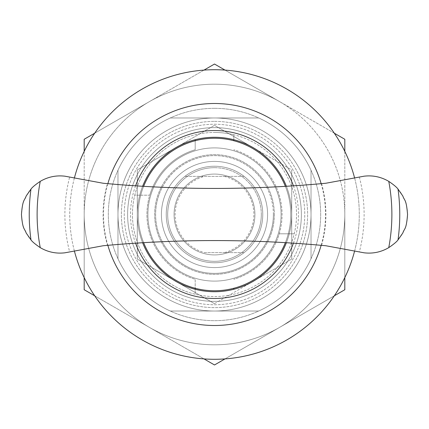 <?xml version="1.0" encoding="UTF-8"?>
<svg xmlns="http://www.w3.org/2000/svg" width="429" height="429" viewBox="0 0 429 429"><rect width="100%" height="100%" fill="white"/><g stroke="black" fill="none" stroke-linecap="round" stroke-linejoin="round"><path stroke-width="0.32" stroke-dasharray="2.15 1.61" d="M195.195 140.728L195.195 149.748A67.567 67.567 0 0 0 149.748 195.195L134.76 195.195A82.046 82.046 0 0 0 195.195 294.24L195.195 289.269A77.22 77.22 0 0 1 195.195 139.731L195.195 149.748A67.567 67.567 0 0 0 195.195 279.252L195.195 288.272M233.805 288.272L233.805 289.269A77.22 77.22 0 0 0 233.805 139.731L233.805 134.76A82.046 82.046 0 0 0 214.5 132.454A82.046 82.046 0 0 1 285.553 255.523A82.046 82.046 0 0 1 143.447 255.523A82.046 82.046 0 0 1 214.5 132.454A82.046 82.046 0 0 0 134.76 195.195L149.748 195.195A67.567 67.567 0 0 0 195.195 279.252L195.195 294.24A82.046 82.046 0 0 0 294.24 233.805A82.046 82.046 0 0 0 233.805 134.76L233.805 140.728M117.975 170.265L117.975 258.735L117.975 170.265A106.177 106.177 0 0 1 170.265 117.975L214.5 117.975A96.525 96.525 0 0 1 298.091 262.762A96.525 96.525 0 0 1 130.909 262.762A96.525 96.525 0 0 1 214.5 117.975A96.525 96.525 0 0 1 311.025 214.5A96.525 96.525 0 0 1 214.5 311.025A96.525 96.525 0 0 1 117.975 214.5A96.525 96.525 0 0 1 214.5 117.975L258.735 117.975A106.177 106.177 0 0 1 311.025 170.265A106.177 106.177 0 0 0 258.735 117.975L170.265 117.975A106.177 106.177 0 0 0 117.975 170.265M279.252 233.805L294.24 233.805L279.252 233.805A67.567 67.567 0 0 0 233.805 149.748A67.567 67.567 0 0 1 233.805 279.252A67.567 67.567 0 0 0 279.252 233.805M195.195 139.731A77.22 77.22 0 0 1 233.805 139.731M286.379 186.277A77.22 77.22 0 0 1 286.379 242.723M142.621 242.723A77.22 77.22 0 0 1 142.621 186.277M233.805 289.269A77.22 77.22 0 0 1 195.195 289.269M214.5 124.249A90.251 90.251 0 0 1 292.658 259.625A90.251 90.251 0 0 1 136.342 259.625A90.251 90.251 0 0 1 214.5 124.249A90.251 90.251 0 0 1 292.658 259.625A90.251 90.251 0 0 1 136.342 259.625A90.251 90.251 0 0 1 214.5 124.249M214.5 69.713A144.787 144.787 0 0 1 339.891 286.894A144.787 144.787 0 0 1 89.109 286.894A144.787 144.787 0 0 1 214.5 69.713M170.265 311.025A106.177 106.177 0 0 1 117.975 258.735A106.177 106.177 0 0 0 170.265 311.025L258.735 311.025A106.177 106.177 0 0 0 311.025 258.735L311.025 170.265L311.025 258.735A106.177 106.177 0 0 1 258.735 311.025L170.265 311.025M354.627 178.062A144.787 144.787 0 0 1 354.627 250.938M74.373 250.938A144.787 144.787 0 0 1 74.373 178.062M321.139 183.676A111.004 111.004 0 0 1 321.139 245.324M107.861 245.324A111.004 111.004 0 0 1 107.861 183.676M293.431 185.832A83.977 83.977 0 0 1 293.431 243.168M135.569 243.168A83.977 83.977 0 0 1 135.569 185.832M214.5 108.323A106.177 106.177 0 0 1 306.451 267.589A106.177 106.177 0 0 1 122.549 267.589A106.177 106.177 0 0 1 214.5 108.323A106.177 106.177 0 0 1 306.451 267.589A106.177 106.177 0 0 1 122.549 267.589A106.177 106.177 0 0 1 214.5 108.323M214.5 121.38A93.12 93.12 0 0 1 295.141 261.057A93.12 93.12 0 0 1 133.859 261.057A93.12 93.12 0 0 1 214.5 121.38A93.12 93.12 0 0 1 295.141 261.057A93.12 93.12 0 0 1 133.859 261.057A93.12 93.12 0 0 1 214.5 121.38M334.309 133.204L279.654 101.652A130.309 130.309 0 0 1 279.654 327.348A130.309 130.309 0 0 1 84.191 214.5A130.309 130.309 0 0 1 279.654 101.652A130.309 130.309 0 0 1 344.809 214.5L344.809 289.736L214.5 364.966L84.191 289.736L84.191 214.5L84.191 277.611M204 70.093L84.191 139.264L84.191 214.5A130.309 130.309 0 0 1 149.346 101.652L94.691 133.204M344.809 151.389L344.809 277.611M225 358.907L334.309 295.796M94.691 295.796L204 358.907M84.191 151.389L84.191 214.5A130.309 130.309 0 0 0 279.654 327.348A130.309 130.309 0 0 0 344.809 214.5L344.809 139.264L225 70.093M149.346 101.652L214.5 64.034L279.654 101.652A130.309 130.309 0 0 0 149.346 101.652M69.627 251.861L103.11 245.758L107.448 245.361A111.411 111.411 0 0 1 107.448 183.639L103.11 183.242L69.627 177.139A1196.91 1196.91 0 0 1 64.886 176.19A38.61 38.61 0 0 0 21.45 214.5A38.61 38.61 0 0 0 64.886 252.81A1196.91 1196.91 0 0 1 69.627 251.861A149.614 149.614 0 0 1 69.627 177.139M107.448 183.639A1196.91 1196.91 0 0 0 143.635 186.336A76.255 76.255 0 0 0 143.635 242.664A76.255 76.255 0 0 1 214.5 138.245A76.255 76.255 0 0 1 285.365 186.336A1196.91 1196.91 0 0 0 321.552 183.639L325.89 183.242L359.373 177.139A1196.91 1196.91 0 0 0 364.114 176.19A38.61 38.61 0 0 1 407.55 214.5A38.61 38.61 0 0 1 364.114 252.81A1196.91 1196.91 0 0 0 359.373 251.861L325.89 245.758L321.552 245.361A1196.91 1196.91 0 0 0 285.365 242.664A76.255 76.255 0 0 1 143.635 242.664A1196.91 1196.91 0 0 0 107.448 245.361M204.638 252.627L244.09 252.627A48.263 48.263 0 0 0 244.09 176.373L184.91 176.373L244.09 176.373A48.263 48.263 0 0 1 244.09 252.627L204.638 252.627A39.382 39.382 0 0 1 204.638 176.373M224.362 176.373A39.382 39.382 0 0 1 224.362 252.627M214.5 240.562A1196.91 1196.91 0 0 1 215.09 240.562M184.91 252.627A48.263 48.263 0 0 1 184.91 176.373A48.263 48.263 0 0 0 184.91 252.627M281.102 214.5A66.602 66.602 0 0 1 181.199 272.179A66.602 66.602 0 0 1 181.199 156.821A66.602 66.602 0 0 1 281.102 214.5A66.602 66.602 0 0 1 181.199 272.179A66.602 66.602 0 0 1 181.199 156.821A66.602 66.602 0 0 1 281.102 214.5A66.602 66.602 0 0 1 181.199 272.179A66.602 66.602 0 0 1 181.199 156.821A66.602 66.602 0 0 1 281.102 214.5A66.602 66.602 0 0 1 181.199 272.179A66.602 66.602 0 0 1 181.199 156.821A66.602 66.602 0 0 1 281.102 214.5M266.72 187.301A58.88 58.88 0 0 1 266.72 241.699M266.72 241.704A58.88 58.88 0 0 1 162.28 241.704M162.28 241.699A58.88 58.88 0 0 1 162.28 187.301M162.28 187.296A58.88 58.88 0 0 1 266.72 187.296M273.38 214.5A58.88 58.88 0 0 1 185.06 265.492A58.88 58.88 0 0 1 185.06 163.508A58.88 58.88 0 0 1 273.38 214.5M290.755 214.5A76.255 76.255 0 0 1 176.373 280.539A76.255 76.255 0 0 1 176.373 148.461A76.255 76.255 0 0 1 285.365 242.658A76.255 76.255 0 0 0 285.365 186.336A76.255 76.255 0 0 1 290.755 214.5M274.346 214.5A59.845 59.845 0 0 1 161.218 241.747A59.845 59.845 0 0 1 214.5 154.654A59.845 59.845 0 0 1 274.346 214.5A59.845 59.845 0 0 0 214.5 154.654A59.845 59.845 0 0 0 154.654 214.5A59.845 59.845 0 0 0 214.5 274.346A59.845 59.845 0 0 0 274.346 214.5M214.5 138.245A76.255 76.255 0 0 1 280.539 252.627A76.255 76.255 0 0 1 148.461 252.627A76.255 76.255 0 0 1 214.5 138.245M359.373 177.139A149.614 149.614 0 0 1 359.373 251.861M214.5 188.438A1196.91 1196.91 0 0 1 213.91 188.438M321.552 183.639A111.411 111.411 0 0 1 321.552 245.361M214.5 167.685A46.815 46.815 0 0 1 252.971 241.178A46.815 46.815 0 0 1 176.029 241.178A46.815 46.815 0 0 1 214.5 167.685M261.315 214.5A46.815 46.815 0 0 1 191.093 255.041A46.815 46.815 0 0 1 191.093 173.959A46.815 46.815 0 0 1 261.315 214.5M214.5 166.238A48.263 48.263 0 0 1 256.295 238.631A48.263 48.263 0 0 1 172.705 238.631A48.263 48.263 0 0 1 214.5 166.238A48.263 48.263 0 0 1 254.681 241.237A48.263 48.263 0 0 1 174.319 241.237A48.263 48.263 0 0 1 214.5 166.238M214.5 174.077A40.423 40.423 0 0 1 249.506 234.711A40.423 40.423 0 0 1 179.494 234.711A40.423 40.423 0 0 1 214.5 174.077A40.423 40.423 0 0 1 249.506 234.711A40.423 40.423 0 0 1 179.494 234.711A40.423 40.423 0 0 1 214.5 174.077M291.72 214.5A77.22 77.22 0 0 1 175.89 281.376A77.22 77.22 0 0 1 175.89 147.624A77.22 77.22 0 0 1 291.72 214.5A77.22 77.22 0 0 1 253.11 281.376L291.72 259.084L253.11 281.376A77.22 77.22 0 0 1 175.89 281.376L137.28 259.084L175.89 281.376A77.22 77.22 0 0 1 137.28 214.5L137.28 259.084L214.5 303.668L175.89 281.376A77.22 77.22 0 0 0 291.72 214.5L291.72 259.084L214.5 303.668L137.28 259.084L137.28 214.5A77.22 77.22 0 0 1 175.89 147.624L214.5 125.332L175.89 147.624A77.22 77.22 0 0 1 253.11 147.624L214.5 125.332L253.11 147.624A77.22 77.22 0 0 1 291.72 214.5L291.72 259.084L291.72 214.5A77.22 77.22 0 0 0 175.89 147.624A77.22 77.22 0 0 0 137.28 214.5L137.28 259.084L137.28 214.5A77.22 77.22 0 0 0 175.89 281.376L214.5 303.668L253.11 281.376L291.72 259.084L291.72 214.5A77.22 77.22 0 0 0 253.11 147.624L291.72 169.916L291.72 214.5L291.72 169.916L291.72 214.5L291.72 169.916L253.11 147.624A77.22 77.22 0 0 0 175.89 147.624L137.28 169.916L137.28 214.5A77.22 77.22 0 0 0 253.11 281.376A77.22 77.22 0 0 0 291.72 214.5M214.5 161.411A53.089 53.089 0 0 1 260.478 241.044A53.089 53.089 0 0 1 168.522 241.044A53.089 53.089 0 0 1 214.5 161.411A53.089 53.089 0 0 1 260.478 241.044A53.089 53.089 0 0 1 168.522 241.044A53.089 53.089 0 0 1 214.5 161.411M214.5 127.627A86.873 86.873 0 0 1 289.736 257.936A86.873 86.873 0 0 1 139.264 257.936A86.873 86.873 0 0 1 214.5 127.627A86.873 86.873 0 0 1 289.736 257.936A86.873 86.873 0 0 1 139.264 257.936A86.873 86.873 0 0 1 214.5 127.627M214.5 262.762A48.263 48.263 0 0 0 256.295 190.369A48.263 48.263 0 0 0 172.705 190.369A48.263 48.263 0 0 0 214.5 262.762A48.263 48.263 0 0 0 256.295 190.369A48.263 48.263 0 0 0 172.705 190.369A48.263 48.263 0 0 0 214.5 262.762M214.5 254.923A40.423 40.423 0 0 0 249.506 194.289A40.423 40.423 0 0 0 179.494 194.289A40.423 40.423 0 0 0 214.5 254.923A40.423 40.423 0 0 0 249.506 194.289A40.423 40.423 0 0 0 179.494 194.289A40.423 40.423 0 0 0 214.5 254.923M214.5 267.589A53.089 53.089 0 0 0 260.478 187.956A53.089 53.089 0 0 0 168.522 187.956A53.089 53.089 0 0 0 214.5 267.589A53.089 53.089 0 0 0 260.478 187.956A53.089 53.089 0 0 0 168.522 187.956A53.089 53.089 0 0 0 214.5 267.589M175.89 147.624A77.22 77.22 0 0 0 137.28 214.5L137.28 169.916L175.89 147.624M214.5 301.373A86.873 86.873 0 0 0 289.736 171.064A86.873 86.873 0 0 0 139.264 171.064A86.873 86.873 0 0 0 214.5 301.373A86.873 86.873 0 0 0 289.736 171.064A86.873 86.873 0 0 0 139.264 171.064A86.873 86.873 0 0 0 214.5 301.373"/><path stroke-width="0.64" d="M195.195 288.272L195.195 289.269M233.805 289.269L233.805 288.272M233.805 140.728L233.805 139.731M195.195 139.731L195.195 140.728M142.621 186.277A77.22 77.22 0 0 1 286.379 186.277M286.379 242.723A77.22 77.22 0 0 1 142.621 242.723M74.373 178.062A144.787 144.787 0 0 1 354.627 178.062M354.627 250.938A144.787 144.787 0 0 1 74.373 250.938M107.861 183.676A111.004 111.004 0 0 1 321.139 183.676M321.139 245.324A111.004 111.004 0 0 1 107.861 245.324M135.569 185.832A83.977 83.977 0 0 1 293.431 185.832M293.431 243.168A83.977 83.977 0 0 1 135.569 243.168M334.309 133.204L344.809 139.264L344.809 151.389M334.309 295.796L344.809 289.736L344.809 277.611M204 358.907L214.5 364.966L225 358.907M84.191 277.611L84.191 289.736L94.691 295.796M94.691 133.204L84.191 139.264L84.191 151.389M225 70.093L214.5 64.034L204 70.093M30.985 239.902A185.269 185.269 0 0 1 30.985 189.098L26.153 196.037C24.619 200.901 22.699 198.6 21.45 214.5C22.699 230.4 24.619 228.099 26.153 232.963L30.985 239.902C32.207 241.677 35.296 244.257 40.24 247.635C47.898 252.118 56.113 253.845 64.886 252.81L103.11 245.758C177.37 238.835 251.63 238.835 325.89 245.758L364.114 252.81C372.903 253.839 381.118 252.113 388.76 247.635C393.715 244.251 396.798 241.672 398.015 239.902L402.847 232.963C404.381 228.099 406.301 230.4 407.55 214.5C406.301 198.6 404.381 200.901 402.847 196.037L398.015 189.098A185.269 185.269 0 0 1 398.015 239.902M398.015 189.098C396.793 187.323 393.704 184.743 388.76 181.365C381.102 176.882 372.887 175.155 364.114 176.19L325.89 183.242C251.63 190.165 177.37 190.165 103.11 183.242L64.886 176.19C56.097 175.161 47.882 176.887 40.24 181.365C35.285 184.749 32.202 187.328 30.985 189.098M215.09 240.562A1196.91 1196.91 0 0 1 285.365 242.664A76.255 76.255 0 0 1 143.635 242.664A1196.91 1196.91 0 0 1 214.5 240.562M213.91 188.438A1196.91 1196.91 0 0 1 143.635 186.336A76.255 76.255 0 0 1 143.635 186.336A76.255 76.255 0 0 1 285.365 186.336A76.255 76.255 0 0 1 285.365 186.342A1196.91 1196.91 0 0 1 214.5 188.438M388.76 181.365A177.386 177.386 0 0 1 388.76 247.635M40.24 247.635A177.386 177.386 0 0 1 40.24 181.365"/></g></svg>
